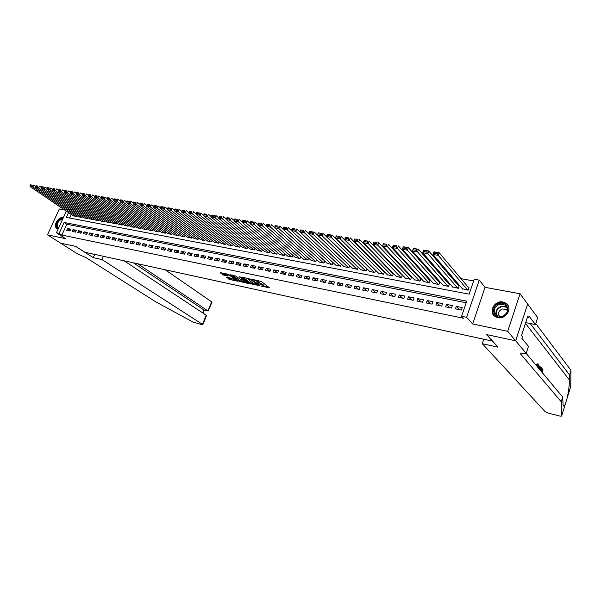 <?xml version="1.0" encoding="UTF-8"?>
<svg xmlns="http://www.w3.org/2000/svg" width="601" height="601" viewBox="0 0 601 601"><rect width="100%" height="100%" fill="white"/><g stroke="black" fill="none" stroke-linecap="round" stroke-linejoin="round"><path stroke-width="0.9" d="M260.796 286.023L269.451 287.804L261.337 281.463L252.262 279.337L257.904 281.674L258.948 282.861L256.604 282.778L262.795 285.467L263.148 286.114L260.796 286.023M63.24 217.847L62.737 217.705C58.102 216.51 52.715 226.442 56.945 228.41L58.274 228.756M497.816 317.666C506.117 319.777 512.976 307.577 505.974 303.212L503.029 301.98C494.698 299.967 487.959 312.159 495.029 316.502L497.816 317.666M226.397 277.084L229.657 279.51L238.011 281.238L228.388 274.251L220.109 272.764L224.135 275.401L227.907 276.129L226.021 274.296L230.025 275.634L235.847 280.314L229.822 277.812L226.397 277.084M466.196 302.754L66.771 224.248L61.85 235.074L59.146 233.331L56.441 232.775L66.313 211.101M515.688 340.827L486.78 334.622L497.974 347.153L482.28 343.682L545.295 411.813L548.405 413.157L559.666 416.035L561.612 416.11L561.229 401.761L520.714 354.147L520.729 353.072L526.191 353.396L515.688 340.827L527.663 304.038L515.635 340.812L486.63 334.584L492.474 341.135L84.876 252.255L75.718 246.395L60.626 243.157L47.464 234.841L65.584 238.642L56.441 232.775M515.635 340.812L507.717 331.324L520.045 293.769L485.045 287.331L479.267 280.141L466.624 317.305L461.576 316.261L466.737 301.161L64.089 222.468L59.146 233.331M485.045 287.331L472.664 323.977L507.717 331.324M472.664 323.977L466.624 317.305M61.85 235.074L463.394 318.245L461.576 316.261M249.828 283.597L259.512 285.67L251.323 279.352L241.805 277.084L249.828 283.597L250.159 282.77L253.712 283.785M248.371 283.529L239.085 281.291L230.626 274.8L235.63 276.039L240.182 279.112L242.864 279.608L239.221 276.715L240.205 276.926L248.483 283.236M64.555 209.907L59.326 208.945L47.464 234.841M527.61 304.031L520.045 293.769M366.843 268.662L366.46 268.594M369.607 271.367L374.754 272.606L375.602 270.3L375.167 270.217M378.367 273.004L383.581 274.266L384.43 271.937L383.986 271.855M387.239 274.665L392.513 275.942L393.362 273.605L392.911 273.523M396.217 276.347L401.558 277.647L402.407 275.288L401.949 275.205M405.307 278.045L410.716 279.367L411.565 276.993L411.099 276.911M414.517 279.765L419.986 281.11L420.835 278.721L420.369 278.639M423.84 281.508L429.384 282.876L430.226 280.472L429.76 280.382M433.283 283.274L438.895 284.664L439.744 282.245L439.263 282.154M442.847 285.062L448.534 286.474L449.375 284.04L448.894 283.95M452.538 286.872L458.293 288.315L459.141 285.858L458.646 285.768M455.423 308.854L461.38 310.056L462.229 307.562L456.279 306.367L455.423 308.854M445.604 306.871L451.486 308.058L452.335 305.578L446.46 304.399L445.604 306.871M435.913 304.91L441.712 306.082L442.569 303.625L436.769 302.461L435.913 304.91M426.349 302.979L432.074 304.136L432.93 301.694L427.206 300.545L426.349 302.979M416.906 301.071L422.556 302.213L423.412 299.786L417.763 298.652L416.906 301.071M407.583 299.193L413.165 300.32L414.021 297.908L408.44 296.789L407.583 299.193M398.373 297.33L403.887 298.442L404.743 296.045L399.229 294.941L398.373 297.33M389.283 295.489L394.722 296.594L395.578 294.212L390.139 293.123L389.283 295.489M380.305 293.679L385.677 294.768L386.533 292.402L381.162 291.327L380.305 293.679M371.441 291.891L376.744 292.957L377.601 290.614L372.297 289.547L371.441 291.891M362.681 290.118L367.925 291.177L368.781 288.848L363.537 287.796L362.681 290.118M354.027 288.375L359.203 289.419L360.067 287.098L354.883 286.061L354.027 288.375M345.485 286.647L350.601 287.676L351.457 285.377L346.341 284.356L345.485 286.647M337.041 284.942L342.089 285.963L342.953 283.672L337.897 282.665L337.041 284.942M328.702 283.251L333.69 284.265L334.547 281.989L329.558 280.99L328.702 283.251M320.453 281.591L325.389 282.583L326.245 280.329L321.317 279.345L320.453 281.591M312.31 279.946L317.185 280.93L318.042 278.684L313.166 277.715L312.31 279.946M304.264 278.316L309.079 279.292L309.936 277.061L305.12 276.099L304.264 278.316M296.308 276.715L301.071 277.677L301.927 275.461L297.164 274.507L296.308 276.715M288.45 275.123L293.153 276.077L294.009 273.876L289.306 272.929L288.45 275.123M280.682 273.553L285.332 274.492L286.189 272.306L281.538 271.374L280.682 273.553M272.997 272.005L277.594 272.929L278.451 270.758L273.853 269.841L272.997 272.005M265.409 270.473L269.954 271.389L270.803 269.225L266.258 268.316L265.409 270.473M257.904 268.955L262.397 269.864L263.246 267.715L258.753 266.814L257.904 268.955M250.482 267.453L254.922 268.354L255.778 266.22L251.331 265.326L250.482 267.453M243.142 265.973L247.537 266.859L248.386 264.74L243.998 263.862L243.142 265.973M235.885 264.508L240.235 265.387L241.084 263.276L236.741 262.404L235.885 264.508M228.711 263.058L233.008 263.922L233.857 261.833L229.567 260.969L228.711 263.058M221.619 261.623L225.863 262.479L226.72 260.398L222.468 259.549L221.619 261.623M214.602 260.203L218.802 261.052L219.65 258.986L215.451 258.145L214.602 260.203M207.661 258.806L211.815 259.647L212.664 257.589L208.509 256.755L207.661 258.806M200.802 257.416L204.911 258.25L205.752 256.199L201.643 255.38L200.802 257.416M194.01 256.049L198.075 256.867L198.916 254.832L194.852 254.02L194.01 256.049M187.294 254.689L191.313 255.5L192.155 253.479L188.136 252.675L187.294 254.689M180.646 253.344L184.627 254.148L185.469 252.142L181.487 251.346L180.646 253.344M174.072 252.022L178.009 252.818L178.85 250.812L174.914 250.024L174.072 252.022M167.566 250.707L171.465 251.496L172.307 249.505L168.408 248.724L167.566 250.707M161.136 249.407L164.99 250.181L165.823 248.205L161.969 247.432L161.136 249.407M154.765 248.123L158.581 248.889L159.415 246.921L155.606 246.162L154.765 248.123M148.462 246.846L152.233 247.612L153.075 245.651L149.303 244.9L148.462 246.846M142.227 245.584L145.96 246.342L146.802 244.397L143.061 243.645L142.227 245.584M136.059 244.337L139.748 245.088L140.589 243.15L136.893 242.413L136.059 244.337M129.944 243.105L133.602 243.848L134.436 241.925L130.778 241.189L129.944 243.105M123.904 241.887L127.525 242.616L128.359 240.7L124.738 239.979L123.904 241.887M117.916 240.678L121.5 241.399L122.334 239.499L118.75 238.777L117.916 240.678M111.996 239.476L115.542 240.197L116.369 238.304L112.823 237.59L111.996 239.476M106.129 238.296L109.637 239.003L110.471 237.125L106.955 236.418L106.129 238.296M100.322 237.125L103.8 237.823L104.627 235.953L101.148 235.254L100.322 237.125M94.575 235.96L98.016 236.659L98.842 234.796L95.401 234.105L94.575 235.96M88.888 234.811L92.291 235.502L93.117 233.646L89.714 232.963L88.888 234.811M83.254 233.676L86.627 234.352L87.453 232.512L84.072 231.836L83.254 233.676M77.672 232.549L81.015 233.218L81.834 231.385L78.498 230.716L77.672 232.549M72.15 231.43L75.456 232.099L76.282 230.273L72.969 229.612L72.15 231.43M70.775 229.176L67.5 228.515L66.681 230.326L69.956 230.987L70.775 229.176M473.641 280.945L460.997 278.654M452.403 277.091L450.968 276.836M442.389 275.281L441.074 275.04M432.51 273.485L431.315 273.267M422.766 271.72L421.677 271.524M413.142 269.977L412.166 269.796M403.654 268.256L402.775 268.099M394.279 266.559L393.505 266.416M385.023 264.876L384.347 264.756M375.888 263.223L375.309 263.118M366.865 261.585L366.385 261.495M357.963 259.97L357.565 259.902M71.226 214.429L69.588 218.035M462.349 288.705L468.179 290.17L469.028 287.699L468.532 287.609M366.88 268.7L366.039 270.968L360.953 269.744M358.256 267.144L357.43 269.346L352.404 268.144M349.729 265.604L348.926 267.745L343.96 266.566M341.315 264.079L340.527 266.168L335.613 265.003M332.992 262.577L332.218 264.605L327.372 263.456M324.773 261.082L324.014 263.065L319.221 261.931M316.652 259.609L315.908 261.54L311.168 260.421M308.621 258.152L307.892 260.03L303.212 258.933M300.688 256.71L299.974 258.543L295.346 257.461M292.845 255.282L292.146 257.07L287.571 256.003M285.099 253.87L284.408 255.62L279.886 254.561M277.437 252.473L276.76 254.178L272.283 253.141M269.857 251.09L269.195 252.758L264.771 251.729M262.374 249.723L261.72 251.353L257.341 250.339M254.967 248.363L254.328 249.963L250.001 248.964M247.642 247.026L247.019 248.589L242.736 247.597M240.408 245.704L239.784 247.229L235.554 246.252M233.248 244.389L232.64 245.884L228.455 244.923M226.164 243.097L225.57 244.554L221.431 243.608M219.162 241.812L218.576 243.24L214.482 242.301M212.236 240.543L211.657 241.94L207.608 241.016M205.384 239.281L204.813 240.655L200.809 239.739M198.608 238.034L198.045 239.378L194.085 238.477M191.907 236.802L191.351 238.124L187.429 237.23M185.273 235.584L184.725 236.877L180.848 235.99M178.707 234.375L178.174 235.645L174.335 234.773M172.217 233.18L171.691 234.42L167.889 233.564M165.793 232.001L165.267 233.218L161.511 232.369M159.43 230.829L158.919 232.024L155.201 231.182M153.142 229.672L152.639 230.844L148.95 230.01M146.914 228.523L146.419 229.672L142.768 228.853M140.747 227.388L140.258 228.515L136.652 227.704M134.654 226.261L134.166 227.366L130.597 226.562M128.614 225.15L128.133 226.231L124.602 225.443M122.634 224.045L122.168 225.112L118.667 224.331M116.722 222.948L116.256 224L112.793 223.226M110.862 221.867L110.404 222.903L106.97 222.13M105.062 220.8L104.612 221.814L101.216 221.055M99.323 219.733L98.88 220.732L95.514 219.981M93.636 218.689L93.2 219.665L89.872 218.922M88.009 217.645L87.581 218.606L84.275 217.87M82.435 216.615L82.006 217.562L78.739 216.833M76.92 215.594L76.5 216.525L73.262 215.804M68.567 212.626L66.38 217.427L469.126 294.159L474.227 279.232L479.267 280.141M66.771 224.248L64.089 222.468M456.279 306.367L459.224 309.62M446.46 304.399L449.465 307.652M436.769 302.461L439.827 305.706M427.206 300.545L430.308 303.783M417.763 298.652L420.91 301.882M408.44 296.789L411.64 300.012M399.229 294.941L402.475 298.156M390.139 293.123L393.43 296.331M381.162 291.327L384.497 294.528M372.297 289.547L375.67 292.74M363.537 287.796L366.956 290.982M354.883 286.061L358.339 289.246M346.341 284.356L349.835 287.526M337.897 282.665L341.428 285.828M329.558 280.99L333.119 284.145M321.317 279.345L324.916 282.493M313.166 277.715L316.802 280.855M305.12 276.099L308.786 279.232M297.164 274.507L300.868 277.632M289.306 272.929L293.033 276.054M281.538 271.374L285.295 274.484M273.853 269.841L277.609 272.914M266.258 268.316L269.977 271.329M258.753 266.814L262.434 269.766M251.331 265.326L254.974 268.226M243.998 263.862L247.597 266.701M236.741 262.404L240.31 265.199M229.567 260.969L233.098 263.704M222.468 259.549L225.968 262.239M215.451 258.145L218.914 260.781M208.509 256.755L211.943 259.347M201.643 255.38L205.039 257.927M194.852 254.02L198.217 256.522M188.136 252.675L191.464 255.132M181.487 251.346L184.785 253.765M174.914 250.024L178.181 252.405M168.408 248.724L171.646 251.06M161.969 247.432L165.177 249.738M155.606 246.162L158.777 248.423M149.303 244.9L152.444 247.124M143.061 243.645L146.178 245.839M136.893 242.413L139.973 244.569M130.778 241.189L133.835 243.315M124.738 239.979L127.758 242.068M118.75 238.777L121.748 240.843M112.823 237.59L115.79 239.626M106.955 236.418L109.9 238.417M101.148 235.254L104.063 237.23M95.401 234.105L98.286 236.05M89.714 232.963L92.569 234.878M84.072 231.836L86.905 233.721M78.498 230.716L81.3 232.579M72.969 229.612L75.749 231.445M67.5 228.515L70.249 230.326M263.208 285.956L263.125 284.634L262.795 285.467M259.061 282.583L263.125 284.634M259.008 282.703L258.926 281.366L258.588 282.2M257.604 280.412L258.926 281.366M263.261 285.828L268.301 286.902M243.067 277.346L250.159 282.77M257.852 285.22L250.835 279.533L247.822 278.947L253.134 283.402L257.852 285.22M247.439 282.44L246.658 282.275M242.796 281.448L240.558 280.967L240.227 281.786M232.256 275.07L240.558 280.967M242.511 281.253L246.53 282.59L243.157 280.096L240.475 279.593L242.511 281.253M221.626 272.831L223.317 274.094L226.592 275.033M227.704 277.361L229.98 278.706L232.136 279.165M235.975 279.991L236.704 280.141M468.908 288.052L439.173 252.713L438.242 255.35L467.683 290.08M462.725 289.149L433.013 254.463L433.945 251.842L439.173 252.713L433.907 252.127L433.539 253.179L437.205 253.795L437.573 252.736M437.205 253.795L438.242 255.35L433.013 254.463L433.539 253.179M499.176 303.595C508.228 300.387 511.519 314.173 502.211 316.712C493.09 319.815 490.01 306.097 499.176 303.595M502.263 316.419C508.033 313.256 509.032 309.462 505.276 305.045L499.454 304.279C493.691 307.472 492.715 311.265 496.524 315.683L502.263 316.419M507.507 310.8L506.335 309.5L502.218 308.959C498.342 310.995 497.53 313.587 499.784 316.742M508.048 305.533L506.192 303.58C504.059 302.168 501.647 301.852 498.958 302.634C492.324 306.052 490.814 310.514 494.42 316.028M58.507 228.23C55.405 225.698 56.148 222.625 60.754 219.012L62.842 218.726M62.624 219.207L61.009 219.515C57.118 222.325 56.209 225.09 58.282 227.817L58.628 227.967M63.165 218.028L60.769 218.358C56.073 221.664 54.879 225.052 57.185 228.53M541.321 369.052L542.057 369.931L541.478 371.2M537.016 364.83L537.993 363.68L536.34 364.672L537.174 365.258L536.34 364.672M561.229 401.761L562.679 397.073L563.077 404.916C563.573 406.637 564.294 406.449 565.233 404.345L567.141 398.147C568.546 391.867 569.327 385.827 569.478 380.027L569.523 374.926L530.232 323.533M538.376 367.977L538.947 364.83L538.827 366.91L539.458 367.669L540.141 366.272L539.022 367.143M538.947 364.83L538.481 364.882M569.523 374.926L570.95 370.306L535.776 323.593M527.37 317.441L528.549 317.681L527.67 316.524L521.488 335.561L522.389 336.673L521.878 338.258L528.459 346.334L526.191 353.396L562.679 397.073M567.141 398.147L570.732 386.488L570.95 370.306M528.549 317.681L529.053 316.111L535.461 324.585L537.7 317.636L527.663 304.038M482.28 343.682L483.76 339.234M525.687 322.617L535.461 324.585M537.767 367.249L537.73 364.386M538.015 364.446L537.174 365.258M537.993 363.68L537.978 367.504M540.141 366.272L539.172 368.931M538.969 368.691L539.21 368.195L538.699 367.587L538.579 368.225M539.21 368.195L538.609 368.06M539.548 369.382L540.84 367.241L541.629 368.075L540.757 370.832L542.019 371.846L542.583 370.058L542.057 369.931M540.547 370.584L540.93 368.06L540.464 368.007L539.758 369.63M541.231 368.428L540.705 368.3L539.998 369.923M540.93 368.06L540.509 367.962M542.583 370.058L541.546 368.33M541.914 368.421L542.981 369.705L542.11 372.447M103.425 256.296L101.975 259.572L202.477 324.367L206.203 315.224L124.069 260.796M202.477 324.367L202.807 324.758L202.064 324.69L192.944 322.038L155.914 301.92L85.658 257.386L78.318 254.343L60.596 243.15L75.643 246.38L93.253 257.649L101.975 259.572M94.688 254.396L93.253 257.649M137.779 263.786L207.969 310.897L211.665 301.815L211.98 302.235L208.186 311.002L203.784 309.883L133.399 262.832M165.155 269.759L211.665 301.815M208.186 311.002L203.784 309.883L202.582 312.828M202.83 324.705L206.308 316.171L206.203 315.224M459.021 286.204L428.746 250.97L427.814 253.592L457.804 288.217M452.906 287.301L422.653 252.72L423.585 250.114L428.746 250.97L423.532 250.399L423.157 251.443L426.778 252.044L427.146 251M426.778 252.044L427.814 253.592L422.653 252.72L423.157 251.443M449.263 284.371L418.461 249.257L417.53 251.857L448.045 286.384M443.215 285.475L412.444 251L413.375 248.416L418.461 249.257L413.3 248.694L412.925 249.731L416.493 250.324L416.861 249.287M416.493 250.324L417.53 251.857L412.444 251L412.925 249.731M439.632 282.568L408.319 247.574L407.388 250.151L438.414 284.574M433.644 283.68L402.37 249.302L403.301 246.733L408.319 247.574L403.211 247.003L402.835 248.033L406.351 248.626L406.727 247.597M406.351 248.626L407.388 250.151L402.37 249.302L402.835 248.033M430.121 280.78L398.313 245.907L397.381 248.461L428.911 282.786M424.201 281.899L392.43 247.627L392.881 246.365L396.344 246.951L396.72 245.929L393.249 245.351L392.881 246.365M393.249 245.351L396.72 245.929M396.344 246.951L397.381 248.461L392.43 247.627M420.73 279.022L388.449 244.261L387.517 246.801L419.521 281.02M414.87 280.149L382.634 245.982L383.062 244.727L386.481 245.298L386.856 244.276L383.43 243.713L383.062 244.727M383.43 243.713L386.856 244.276M386.481 245.298L387.517 246.801L382.634 245.982M411.46 277.286L378.713 242.639L377.781 245.163L410.25 279.277M405.66 278.413L372.966 244.352L373.371 243.105L376.752 243.668L377.12 242.654L373.747 242.098L373.371 243.105M373.747 242.098L377.12 242.654M376.752 243.668L377.781 245.163L372.966 244.352M402.302 275.574L369.112 241.039L368.18 243.548L401.1 277.557M396.57 276.708L363.425 242.744L363.815 241.497L367.151 242.06L367.519 241.054L364.191 240.498L363.815 241.497M364.191 240.498L367.519 241.054M367.151 242.06L368.18 243.548L363.425 242.744M393.264 273.876L359.631 239.461L358.699 241.948L392.062 275.859M387.585 275.018L354.012 241.159L354.387 239.919L357.67 240.468L358.046 239.476L354.763 238.928L354.387 239.919M354.763 238.928L358.046 239.476M357.67 240.468L358.699 241.948L354.012 241.159M384.332 272.208L350.285 237.906L349.354 240.37L383.137 274.184M378.713 273.35L344.719 239.596L345.079 238.364L348.325 238.905L348.7 237.913L345.455 237.372L345.079 238.364M345.455 237.372L348.7 237.913M348.325 238.905L349.354 240.37L344.719 239.596M375.512 270.555L341.06 236.366L340.121 238.822L374.318 272.523M369.953 271.705L335.553 238.049L335.899 236.824L339.099 237.357L339.475 236.381L336.275 235.847L335.899 236.824M336.275 235.847L339.475 236.381M339.099 237.357L340.121 238.822L335.553 238.049M366.798 268.925L331.947 234.848L331.016 237.282L365.611 270.886M361.291 270.074L326.508 236.524L326.839 235.307L329.994 235.832L330.37 234.863L327.214 234.33L326.839 235.307M327.214 234.33L330.37 234.863M329.994 235.832L331.016 237.282L326.508 236.524M358.188 267.317L322.962 233.353L322.031 235.772L357.002 269.271M352.742 268.467L317.576 235.021L317.891 233.804L321.009 234.33L321.385 233.361L318.267 232.842L317.891 233.804M318.267 232.842L321.385 233.361M321.009 234.33L322.031 235.772L317.576 235.021M349.684 265.725L314.09 231.873L313.159 234.277L348.505 267.67M344.29 266.874L308.764 233.534L309.064 232.332L312.137 232.842L312.512 231.881L309.432 231.37L309.064 232.332M309.432 231.37L312.512 231.881M312.137 232.842L313.159 234.277L308.764 233.534M341.285 264.155L305.331 230.416L304.399 232.805L340.106 266.093M335.944 265.311L300.064 232.069L300.35 230.867L303.385 231.377L303.76 230.423L300.718 229.913L300.35 230.867M300.718 229.913L303.76 230.423M303.385 231.377L304.399 232.805L300.064 232.069M332.984 262.599L296.684 228.973L295.752 231.347L331.805 264.53M327.695 263.756L291.47 230.626L291.74 229.424L294.738 229.928L295.114 228.981L292.116 228.478L291.74 229.424M292.116 228.478L295.114 228.981M294.738 229.928L295.752 231.347L291.47 230.626M291.477 230.604L288.149 227.554L287.218 229.905L323.608 262.99M319.544 262.224L282.988 229.191L283.244 228.004L286.204 228.5L286.579 227.554L283.612 227.065L283.244 228.004M283.612 227.065L286.579 227.554M286.204 228.5L287.218 229.905L282.988 229.191M283.003 229.124L279.713 226.149L278.789 228.485L315.502 261.465M311.491 260.706L274.612 227.787L274.852 226.6L277.775 227.088L278.15 226.149L275.228 225.66L274.852 226.6M275.228 225.66L278.15 226.149M277.775 227.088L278.789 228.485L274.612 227.787M274.634 227.659L271.389 224.766L270.465 227.088L307.494 259.963M303.528 259.211L266.341 226.389L266.566 225.21L269.458 225.691L269.826 224.766L266.942 224.286L266.566 225.21M266.942 224.286L269.826 224.766M269.458 225.691L270.465 227.088L266.341 226.389M266.371 226.224L263.17 223.392L262.239 225.698L299.583 258.468M295.654 257.731L258.167 225.014L258.385 223.835L261.24 224.316L261.608 223.392L258.753 222.918L258.385 223.835M258.753 222.918L261.608 223.392M261.24 224.316L262.239 225.698L258.167 225.014M258.205 224.797L255.049 222.039L254.125 224.331L291.755 257.003M287.879 256.274L250.099 223.655L250.301 222.483L253.119 222.956L253.494 222.039L250.677 221.566L250.301 222.483M250.677 221.566L253.494 222.039M253.119 222.956L254.125 224.331L250.099 223.655M250.144 223.399L247.026 220.702L246.102 222.979L284.025 255.545M280.186 254.824L242.128 222.31L242.323 221.145L245.103 221.611L245.471 220.702L242.691 220.236L242.323 221.145M242.691 220.236L245.471 220.702M245.103 221.611L246.102 222.979L242.128 222.31M242.18 222.009L239.108 219.388L238.184 221.649L276.377 254.11M272.591 253.397L234.255 220.988L234.435 219.823L237.185 220.289L237.553 219.38L234.803 218.922L234.435 219.823M234.803 218.922L237.553 219.38M237.185 220.289L238.184 221.649L234.255 220.988M234.307 220.642L231.28 218.08L230.356 220.327L268.82 252.69M265.071 251.984L226.479 219.673L226.645 218.524L229.357 218.974L229.732 218.08L227.013 217.622L226.645 218.524M227.013 217.622L229.732 218.08M229.357 218.974L230.356 220.327L226.479 219.673M226.532 219.297L223.549 216.796L222.625 219.027L261.345 251.278M257.641 250.587L218.794 218.381L218.944 217.231L221.634 217.682L222.002 216.788L219.32 216.337L218.944 217.231M219.32 216.337L222.002 216.788M221.634 217.682L222.625 219.027L218.794 218.381M218.847 217.96L215.909 215.519L214.985 217.742L253.96 249.896M250.294 249.205L211.199 217.104L211.342 215.962L213.994 216.405L214.362 215.511L211.71 215.075L211.342 215.962M211.71 215.075L214.362 215.511M213.994 216.405L214.985 217.742L211.199 217.104M211.259 216.645L208.359 214.264L207.435 216.465L246.65 248.521M243.029 247.837L203.694 215.842L203.829 214.7L206.451 215.135L206.819 214.256L204.197 213.821L203.829 214.7M204.197 213.821L206.819 214.256M206.451 215.135L207.435 216.465L203.694 215.842M203.754 215.346L200.899 213.024L199.975 215.211L239.431 247.161M235.847 246.485L196.279 214.587L196.407 213.453L198.991 213.888L199.359 213.009L196.775 212.581L196.407 213.453M196.775 212.581L199.359 213.009M198.991 213.888L199.975 215.211L196.279 214.587M196.339 214.061L193.53 211.792L192.605 213.971L232.279 245.817M228.741 245.148L188.954 213.355L189.067 212.228L191.621 212.656L191.989 211.785L189.435 211.357L189.067 212.228M189.435 211.357L191.989 211.785M191.621 212.656L192.605 213.971L188.954 213.355M189.007 212.792L186.242 210.583L185.326 212.746L225.217 244.487M221.709 243.826L181.712 212.138L181.81 211.011L184.342 211.432L184.71 210.568L182.178 210.147L181.81 211.011M182.178 210.147L184.71 210.568M184.342 211.432L185.326 212.746L181.712 212.138M181.765 211.544L179.038 209.381L178.121 211.529L218.223 243.172M214.76 242.526L174.553 210.928L174.643 209.809L177.145 210.23L177.513 209.366L175.011 208.953L174.643 209.809M175.011 208.953L177.513 209.366M177.145 210.23L178.121 211.529L174.553 210.928M174.606 210.305L171.924 208.194L171.007 210.335L211.312 241.872M207.886 241.226L167.476 209.741L167.559 208.622L170.03 209.035L170.399 208.179L167.927 207.773L167.559 208.622M167.927 207.773L170.399 208.179M170.03 209.035L171.007 210.335L167.476 209.741M167.529 209.08L164.884 207.022L163.975 209.148L204.475 240.588M201.087 239.949L160.482 208.562L160.557 207.45L162.999 207.856L163.367 207.007L160.925 206.601L160.557 207.45M160.925 206.601L163.367 207.007M162.999 207.856L163.975 209.148L160.482 208.562M160.527 207.878L157.928 205.865L157.019 207.976L197.714 239.318M194.356 238.687L153.571 207.398L153.631 206.293L156.05 206.691L156.41 205.85L153.999 205.444L153.631 206.293M153.999 205.444L156.41 205.85M156.05 206.691L157.019 207.976L153.571 207.398M153.608 206.684L151.054 204.716L150.145 206.819L191.02 238.056M187.7 237.433L146.734 206.241L146.787 205.144L149.176 205.542L149.536 204.701L147.155 204.302L146.787 205.144M147.155 204.302L149.536 204.701M149.176 205.542L150.145 206.819L146.734 206.241M146.772 205.504L144.255 203.589L143.346 205.67L184.394 236.817M181.111 236.193L139.973 205.106L140.018 204.009L142.377 204.408L142.745 203.574L140.386 203.176L140.018 204.009M140.386 203.176L142.745 203.574M142.377 204.408L143.346 205.67L139.973 205.106M140.003 204.34L137.531 202.469L136.622 204.543L177.843 235.584M174.598 234.968L133.294 203.979L133.324 202.89L135.661 203.281L136.021 202.447L133.692 202.064L133.324 202.89M133.692 202.064L136.021 202.447M135.661 203.281L136.622 204.543L133.294 203.979M133.317 203.183L130.883 201.358L129.981 203.423L171.368 234.36M168.152 233.759L126.683 202.868L126.706 201.778L129.02 202.169L129.38 201.343L127.074 200.959L126.706 201.778M127.074 200.959L129.38 201.343M129.02 202.169L129.981 203.423L126.683 202.868M126.706 202.049L124.309 200.261L123.408 202.312L164.952 233.158M161.767 232.557L120.147 201.763L120.162 200.681L122.446 201.065L122.807 200.246L120.531 199.863L120.162 200.681M120.531 199.863L122.807 200.246M122.446 201.065L123.408 202.312L120.147 201.763M120.162 200.922L117.811 199.179L116.91 201.222L158.604 231.963M155.456 231.37L113.687 200.674L113.694 199.6L115.948 199.975L116.316 199.164L114.055 198.788L113.694 199.6M114.055 198.788L116.316 199.164M115.948 199.975L116.91 201.222L113.687 200.674M113.694 199.81L111.38 198.112L110.479 200.141L152.323 230.784M149.206 230.198L107.294 199.6L107.294 198.525L109.525 198.901L109.885 198.09L107.654 197.721L107.294 198.525M107.654 197.721L109.885 198.09M109.525 198.901L110.479 200.141L107.294 199.6M107.294 198.713L105.025 197.053L104.123 199.066L146.111 229.612M143.023 229.034L100.968 198.533L100.96 197.466L103.169 197.834L103.53 197.03L101.321 196.662L100.96 197.466M101.321 196.662L103.53 197.03M103.169 197.834L104.123 199.066L100.968 198.533M100.96 197.624L98.729 196.001L97.835 198.007L139.958 228.455M136.9 227.884L94.71 197.481L94.703 196.422L96.881 196.782L97.242 195.986L95.063 195.618L94.703 196.422M95.063 195.618L97.242 195.986M96.881 196.782L97.835 198.007L94.71 197.481M94.703 196.55L92.509 194.964L91.615 196.963L133.865 227.313M130.845 226.742L88.527 196.437L88.505 195.378L90.668 195.746L91.021 194.942L88.865 194.581L88.505 195.378M88.865 194.581L91.021 194.942M90.668 195.746L91.615 196.963L88.527 196.437M88.505 195.483L86.356 193.943L85.455 195.926L127.84 226.179M124.843 225.615L82.405 195.408L82.375 194.356L84.516 194.709L84.876 193.92L82.735 193.56L82.375 194.356M82.735 193.56L84.876 193.92M84.516 194.709L85.455 195.926L82.405 195.408M82.382 194.431L80.264 192.929L79.37 194.897L121.868 225.059M118.908 224.496L76.35 194.386L76.312 193.342L78.43 193.695L78.784 192.906L76.673 192.553L76.312 193.342M76.673 192.553L78.784 192.906M78.43 193.695L79.37 194.897L76.35 194.386M76.319 193.394L74.239 191.922L73.345 193.883L115.963 223.948M113.033 223.392L70.362 193.379L70.317 192.335L72.405 192.681L72.766 191.899L70.67 191.554L70.317 192.335M70.67 191.554L72.766 191.899M72.405 192.681L73.345 193.883L70.362 193.379M70.317 192.365L68.281 190.93L67.387 192.876L110.118 222.843M107.211 222.302L64.435 192.38L64.382 191.336L66.448 191.689L66.809 190.908L64.735 190.562L64.382 191.336L62.384 189.946L61.49 191.884L104.326 221.754M64.735 190.562L66.809 190.908M66.448 191.689L67.387 192.876L64.435 192.38M101.449 221.221L58.567 191.396L58.507 190.359L60.558 190.697L60.911 189.924L58.868 189.585L58.507 190.359M58.868 189.585L60.911 189.924M60.558 190.697L61.49 191.884L58.567 191.396M58.515 190.344L56.547 188.977L55.66 190.9L98.594 220.68M95.747 220.146L52.76 190.412L52.7 189.383L54.729 189.721L55.082 188.954L53.053 188.616L52.7 189.383M53.053 188.616L55.082 188.954M54.729 189.721L55.66 190.9L52.76 190.412M52.708 189.36L50.769 188.015L49.883 189.931L92.915 219.613M90.097 219.08L47.021 189.45L46.946 188.421L48.951 188.752L49.312 187.985L47.306 187.655L46.946 188.421M47.306 187.655L49.312 187.985M48.951 188.752L49.883 189.931L47.021 189.45M46.968 188.383L45.052 187.061L44.166 188.969L87.295 218.554M84.508 218.035L41.334 188.489L41.259 187.467L43.242 187.797L43.595 187.039L41.612 186.708L41.259 187.467M41.612 186.708L43.595 187.039M43.242 187.797L44.166 188.969L41.334 188.489M41.281 187.414L39.396 186.122L38.517 188.015L81.736 217.509M78.971 216.991L35.707 187.542L35.624 186.52L37.593 186.851L37.946 186.092L35.977 185.762L35.624 186.52M35.977 185.762L37.946 186.092M37.593 186.851L38.517 188.015L35.707 187.542M35.654 186.453L33.799 185.191L32.92 187.069L76.222 216.473M73.487 215.962L30.14 186.603L30.05 185.589L31.996 185.912L32.349 185.161L30.403 184.838L30.05 185.589M30.403 184.838L32.349 185.161M31.996 185.912L32.92 187.069L30.14 186.603M262.457 284.115L262.126 284.949M258.55 282.943L258.392 283.341M258.242 280.832L257.904 281.674M251.308 283.266L250.978 284.093M258.197 284.656L258.032 285.077M250.993 279.149L250.835 279.533M239.416 280.479L239.085 281.291M242.909 278.992L242.744 279.405M246.38 281.636L246.215 282.042M244.472 280.179L244.306 280.592M243.435 279.39L243.157 280.096M235.682 279.375L235.524 279.765M230.183 275.235L230.025 275.634M224.466 274.582L224.135 275.401M223.317 274.094L222.986 274.905M229.98 278.706L229.657 279.51M228.846 278.218L228.523 279.022M496.381 315.585C495.119 311.431 496.704 308.366 501.144 306.39L507.139 307.299L505.276 305.045M507.342 307.825C505.644 306.487 503.646 306.142 501.347 306.788C496.944 308.786 495.442 311.821 496.862 315.893M569.478 380.027L525.447 323.368M521.105 352.93L520.714 354.147M561.612 416.11L565.233 404.345M258.302 284.739L258.122 285.19M248.04 278.398L247.822 278.947M243.067 279.104L242.887 279.563M246.786 281.944L246.583 282.462M240.633 279.202L240.475 279.593M236.103 279.69L235.892 280.194M226.224 273.801L226.021 274.296M506.335 309.5L507.477 310.935M540.419 367.151L540.84 367.241M202.973 313.083L204.22 310.041"/></g></svg>
